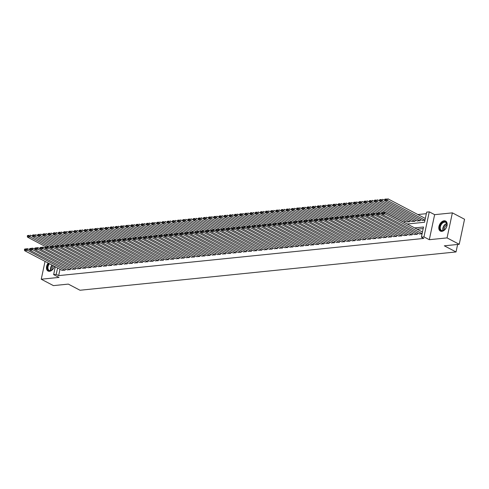 <?xml version="1.0" encoding="UTF-8"?>
<svg xmlns="http://www.w3.org/2000/svg" width="489" height="489" viewBox="0 0 489 489"><rect width="100%" height="100%" fill="white"/><g stroke="black" fill="none" stroke-linecap="round" stroke-linejoin="round"><path stroke-width="0.73" d="M444.098 220.783A5.66 3.686 -62.3 0 0 439.25 225.398A5.66 3.686 -62.3 0 0 440.344 231.071A5.66 3.686 -62.3 0 0 441.854 231.34A5.66 3.686 -62.3 0 0 446.708 226.731A5.66 3.686 -62.3 0 0 445.607 221.052A5.66 3.686 -62.3 0 0 444.098 220.783M48.191 263.039A5.66 3.686 -62.3 0 0 48.014 271.022A5.66 3.686 -62.3 0 0 49.523 271.291A5.66 3.686 -62.3 0 0 54.487 266.346M407.245 224.023L424.525 222.263L426.683 212.116L429.275 211.853L423.951 236.89L421.365 237.153L423.523 227L414.635 227.905M434.635 214.665L429.311 239.702L447.05 237.898L459.226 244.298L464.55 219.255L452.374 212.862L434.635 214.665L429.275 211.853M426.353 213.675L417.838 214.543M447.05 237.898L452.374 212.862M45.043 261.383L41.247 279.219L58.992 277.416L53.631 274.598L55.294 266.768M459.226 244.298L444.336 245.814L456.029 251.951L80.007 290.246L68.319 284.103L53.429 285.619L41.247 279.219M419.434 233.931L422.074 233.809M414.256 234.463L417.331 234.292L417.612 232.978M409.073 234.989L412.154 234.818L412.435 233.504M403.896 235.515L406.97 235.343L407.251 234.029M398.718 236.046L401.793 235.875L402.074 234.561M393.535 236.572L396.616 236.401L396.897 235.087M388.358 237.098L391.432 236.927L391.713 235.612M383.18 237.623L386.255 237.458L386.536 236.138M377.997 238.155L381.078 237.984L381.359 236.67M372.82 238.681L375.894 238.51L376.175 237.196M367.642 239.207L370.717 239.035L370.998 237.721M362.459 239.738L365.54 239.567L365.821 238.253M357.282 240.264L360.356 240.093L360.637 238.779M352.104 240.79L355.179 240.619L355.46 239.304M346.921 241.315L350.002 241.15L350.283 239.83M341.744 241.847L344.818 241.676L345.1 240.362M336.566 242.373L339.641 242.202L339.922 240.888M331.383 242.899L334.464 242.727L334.745 241.413M326.206 243.43L329.28 243.259L329.562 241.945M321.029 243.956L324.103 243.785L324.384 242.471M315.845 244.482L318.926 244.311L319.207 242.996M310.668 245.007L313.742 244.836L314.024 243.522M305.491 245.539L308.565 245.368L308.846 244.054M300.307 246.065L303.388 245.894L303.663 244.579M295.13 246.59L298.204 246.419L298.486 245.105M289.953 247.116L293.027 246.951L293.308 245.631M284.769 247.648L287.85 247.477L288.125 246.163M279.592 248.174L282.666 248.002L282.948 246.688M274.415 248.699L277.489 248.528L277.77 247.214M269.231 249.231L272.312 249.06L272.587 247.746M264.054 249.757L267.128 249.586L267.41 248.271M258.877 250.282L261.951 250.111L262.232 248.797M253.693 250.808L256.774 250.643L257.049 249.323M248.516 251.34L251.59 251.169L251.872 249.855M243.339 251.866L246.413 251.694L246.694 250.38M238.155 252.391L241.236 252.22L241.511 250.906M232.978 252.923L236.053 252.752L236.334 251.438M227.801 253.449L230.875 253.278L231.156 251.963M222.617 253.974L225.698 253.803L225.973 252.489M217.44 254.5L220.515 254.335L220.796 253.015M212.263 255.032L215.337 254.861L215.618 253.546M207.079 255.558L210.16 255.386L210.435 254.072M201.902 256.083L204.977 255.912L205.258 254.598M196.725 256.615L199.799 256.444L200.08 255.13M191.541 257.141L194.622 256.969L194.897 255.655M186.364 257.666L189.439 257.495L189.72 256.181M181.187 258.192L184.261 258.027L184.542 256.707M176.003 258.724L179.084 258.553L179.359 257.238M170.826 259.249L173.901 259.078L174.182 257.764M165.649 259.775L168.723 259.604L169.005 258.29M160.465 260.307L163.546 260.136L163.821 258.822M155.288 260.833L158.363 260.661L158.644 259.347M150.111 261.358L153.185 261.187L153.467 259.873M144.927 261.884L148.008 261.719L148.283 260.399M139.75 262.416L142.825 262.245L143.106 260.93M134.573 262.941L137.647 262.77L137.929 261.456M129.389 263.467L132.47 263.296L132.745 261.982M124.212 263.999L127.287 263.828L127.568 262.514M119.035 264.525L122.109 264.353L122.391 263.039M113.851 265.05L116.932 264.879L117.207 263.565M108.674 265.576L111.749 265.411L112.03 264.091M103.497 266.108L106.571 265.937L106.853 264.622M98.313 266.633L101.394 266.462L101.669 265.148M93.136 267.159L96.211 266.988L96.492 265.674M87.959 267.691L91.033 267.52L91.315 266.205M82.775 268.216L85.856 268.045L86.131 266.731M77.598 268.742L80.673 268.571L80.954 267.257M72.421 269.268L75.495 269.103L75.777 267.783M67.237 269.8L70.318 269.628L70.593 268.314M404.14 222.391L404.672 222.336L404.947 221.022M406.775 221.982L409.849 221.81L410.13 220.496M411.952 221.456L415.027 221.285L415.308 219.971M417.129 220.924L420.21 220.759L420.491 219.439M422.313 220.398L424.953 220.276M60.006 269.25L58.656 275.613L423.798 238.43L421.365 237.153M423.187 228.565L417.068 229.188M62.06 270.325L65.135 270.154L65.416 268.84M456.029 251.951L457.618 244.457M429.311 239.702L423.951 236.89M58.656 275.613L56.223 274.335L53.631 274.598M57.574 267.966L56.223 274.335M62.286 270.448L24.584 250.637L27.176 250.374L27.537 248.681L24.597 249.078L24.45 249.757L26.265 249.573L26.406 248.895M29.725 249.83L27.537 248.681L24.597 249.078M64.878 270.179L26.265 249.573M24.45 249.757L24.584 250.637M32.598 236.297L30.416 235.148L30.055 236.841L50.41 247.538M45.935 246.811L27.463 237.104L27.329 236.224L29.138 236.04L29.285 235.362L27.47 235.545L27.329 236.224M27.47 235.545L29.285 235.362M29.138 236.04L30.055 236.841L27.463 237.104M54.42 266.309A4.896 3.191 117.7 0 1 52.292 269.714A4.896 3.191 117.7 0 1 50.061 270.79A4.896 3.191 117.7 0 1 47.451 268.437A4.896 3.191 117.7 0 1 49.041 263.485M49.505 263.73A4.535 2.952 -62.3 0 0 49.169 270.362A4.535 2.952 -62.3 0 0 50.379 270.576A4.535 2.952 -62.3 0 0 52.372 269.647M52.023 269.91A3.57 2.329 117.7 0 1 53.429 265.79M48.6 263.253A5.623 3.661 -62.3 0 0 48.399 271.187M439.856 228.864A4.896 3.191 117.7 0 1 442.459 222.489A4.896 3.191 117.7 0 1 446.879 223.675A4.896 3.191 117.7 0 1 446.958 225.325A4.896 3.191 117.7 0 1 444.629 229.763A4.896 3.191 117.7 0 1 439.856 228.864M446.946 225.429A4.535 2.952 -62.3 0 0 446.867 223.999A4.535 2.952 -62.3 0 0 445.717 222.385A4.535 2.952 -62.3 0 0 441.793 223.834A4.535 2.952 -62.3 0 0 440.357 228.797A4.535 2.952 -62.3 0 0 441.506 230.411A4.535 2.952 -62.3 0 0 444.703 229.696M444.36 229.958A3.57 2.329 117.7 0 1 446.97 224.989M445.962 221.279A5.623 3.661 -62.3 0 0 441.102 223.1A5.623 3.661 -62.3 0 0 439.336 229.243A5.623 3.661 -62.3 0 0 440.736 231.236M67.47 269.916L29.768 250.111L32.353 249.848L32.714 248.155L29.774 248.553L29.627 249.231L31.443 249.048L31.583 248.369M34.902 249.304L32.714 248.155L29.774 248.553M70.055 269.653L31.443 249.048M29.627 249.231L29.768 250.111M72.647 269.39L34.945 249.579L37.537 249.317L37.898 247.63L34.951 248.027L34.811 248.705L36.62 248.516L36.767 247.844M40.08 248.779L37.898 247.63L34.951 248.027M75.239 269.127L36.62 248.516M34.811 248.705L34.945 249.579M77.824 268.864L40.122 249.054L42.714 248.791L43.075 247.098L40.135 247.501L39.988 248.174L41.803 247.99L41.944 247.312M45.263 248.247L43.075 247.098L40.135 247.501M80.416 268.602L41.803 247.99M39.988 248.174L40.122 249.054M83.008 268.333L45.306 248.528L47.891 248.265L48.252 246.572L45.312 246.969L45.165 247.648L46.981 247.465L47.121 246.786M50.44 247.721L48.252 246.572L45.312 246.969M85.593 268.07L46.981 247.465M45.165 247.648L45.306 248.528M37.781 235.771L35.593 234.622L35.232 236.309L55.593 247.006M51.113 246.279L32.641 236.578L32.506 235.698L34.322 235.509L34.462 234.836L32.653 235.02L32.506 235.698M32.653 235.02L34.462 234.836M34.322 235.509L35.232 236.309L32.641 236.578M42.959 235.24L40.77 234.09L40.41 235.784L60.77 246.48M56.296 245.753L37.824 236.046L37.684 235.166L39.499 234.983L39.64 234.304L37.83 234.494L37.684 235.166M37.83 234.494L39.64 234.304M39.499 234.983L40.41 235.784L37.824 236.046M48.136 234.714L45.954 233.565L45.593 235.258L65.948 245.955M61.473 245.227L43.001 235.521L42.867 234.641L44.676 234.457L44.823 233.779L43.008 233.962L42.867 234.641M43.008 233.962L44.823 233.779M44.676 234.457L45.593 235.258L43.001 235.521M53.319 234.188L51.131 233.039L50.77 234.732L71.131 245.423M66.651 244.696L48.179 234.995L48.044 234.115L49.86 233.931L50 233.253L48.191 233.436L48.044 234.115M48.191 233.436L50 233.253M49.86 233.931L50.77 234.732L48.179 234.995M88.185 267.807L50.483 248.002L53.075 247.74L53.435 246.046L50.489 246.444L50.349 247.122L52.158 246.939L52.305 246.26M55.618 247.196L53.435 246.046L50.489 246.444M90.777 267.544L52.158 246.939M50.349 247.122L50.483 248.002M58.497 233.656L56.308 232.513L55.948 234.2L76.308 244.897M71.834 244.17L53.362 234.463L53.222 233.589L55.037 233.4L55.178 232.727L53.368 232.911L53.222 233.589M53.368 232.911L55.178 232.727M55.037 233.4L55.948 234.2L53.362 234.463M93.362 267.281L55.66 247.471L58.252 247.208L58.613 245.515L55.673 245.918L55.526 246.59L57.341 246.407L57.482 245.735M60.801 246.664L58.613 245.515L55.673 245.918M95.954 267.018L57.341 246.407M55.526 246.59L55.66 247.471M63.674 233.131L61.492 231.982L61.131 233.675L81.486 244.372M77.011 243.644L58.539 233.938L58.405 233.057L60.214 232.874L60.361 232.196L58.546 232.385L58.405 233.057M58.546 232.385L60.361 232.196M60.214 232.874L61.131 233.675L58.539 233.938M98.546 266.756L60.844 246.945L63.429 246.682L63.79 244.989L60.85 245.386L60.703 246.065L62.519 245.881L62.659 245.203M65.978 246.138L63.79 244.989L60.85 245.386M101.131 266.487L62.519 245.881M60.703 246.065L60.844 246.945M68.857 232.605L66.669 231.456L66.308 233.149L86.669 243.846M82.189 243.119L63.717 233.412L63.582 232.532L65.398 232.348L65.538 231.67L63.729 231.853L63.582 232.532M63.729 231.853L65.538 231.67M65.398 232.348L66.308 233.149L63.717 233.412M103.723 266.224L66.021 246.419L68.613 246.156L68.973 244.463L66.027 244.861L65.887 245.539L67.696 245.356L67.843 244.677M71.156 245.612L68.973 244.463L66.027 244.861M106.315 265.961L67.696 245.356M65.887 245.539L66.021 246.419M74.035 232.079L71.846 230.93L71.486 232.617L91.846 243.314M87.372 242.587L68.9 232.886L68.76 232.006L70.575 231.817L70.716 231.144L68.906 231.328L68.76 232.006M68.906 231.328L70.716 231.144M70.575 231.817L71.486 232.617L68.9 232.886M108.9 265.698L71.198 245.894L73.79 245.625L74.151 243.938L71.211 244.335L71.064 245.013L72.879 244.824L73.02 244.152M76.339 245.087L74.151 243.938L71.211 244.335M111.492 265.435L72.879 244.824M71.064 245.013L71.198 245.894M79.212 231.548L77.03 230.398L76.669 232.092L97.024 242.788M92.549 242.061L74.077 232.354L73.943 231.474L75.752 231.291L75.899 230.612L74.084 230.802L73.943 231.474M74.084 230.802L75.899 230.612M75.752 231.291L76.669 232.092L74.077 232.354M114.084 265.172L76.382 245.362L78.967 245.099L79.328 243.406L76.388 243.809L76.241 244.482L78.057 244.298L78.197 243.62M81.516 244.555L79.328 243.406L76.388 243.809M116.669 264.91L78.057 244.298M76.241 244.482L76.382 245.362M84.395 231.022L82.207 229.873L81.846 231.566L102.207 242.263M97.727 241.535L79.255 231.829L79.12 230.949L80.936 230.765L81.076 230.087L79.267 230.27L79.12 230.949M79.267 230.27L81.076 230.087M80.936 230.765L81.846 231.566L79.255 231.829M119.261 264.641L81.559 244.836L84.151 244.573L84.511 242.88L81.565 243.277L81.425 243.956L83.234 243.773L83.381 243.094M86.694 244.029L84.511 242.88L81.565 243.277M121.853 264.378L83.234 243.773M81.425 243.956L81.559 244.836M89.573 230.496L87.384 229.347L87.024 231.04L107.384 241.731M102.91 241.004L84.438 231.303L84.297 230.423L86.113 230.24L86.253 229.561L84.444 229.744L84.297 230.423M84.444 229.744L86.253 229.561M86.113 230.24L87.024 231.04L84.438 231.303M124.438 264.115L86.736 244.311L89.328 244.048L89.689 242.355L86.749 242.752L86.602 243.43L88.417 243.247L88.558 242.568M91.877 243.504L89.689 242.355L86.749 242.752M127.03 263.852L88.417 243.247M86.602 243.43L86.736 244.311M94.75 229.964L92.568 228.821L92.207 230.508L112.562 241.205M108.087 240.478L89.615 230.771L89.481 229.897L91.29 229.708L91.437 229.035L89.621 229.219L89.481 229.897M89.621 229.219L91.437 229.035M91.29 229.708L92.207 230.508L89.615 230.771M129.622 263.589L91.92 243.779L94.505 243.516L94.866 241.823L91.926 242.226L91.779 242.899L93.595 242.715L93.735 242.043M97.054 242.972L94.866 241.823L91.926 242.226M132.207 263.327L93.595 242.715M91.779 242.899L91.92 243.779M99.933 229.439L97.745 228.29L97.384 229.983L117.745 240.68M113.265 239.952L94.793 230.246L94.658 229.365L96.474 229.182L96.614 228.504L94.805 228.693L94.658 229.365M94.805 228.693L96.614 228.504M96.474 229.182L97.384 229.983L94.793 230.246M134.799 263.064L97.097 243.253L99.689 242.99L100.049 241.297L97.103 241.694L96.963 242.373L98.772 242.189L98.919 241.511M102.232 242.446L100.049 241.297L97.103 241.694M137.391 262.795L98.772 242.189M96.963 242.373L97.097 243.253M105.111 228.913L102.922 227.764L102.562 229.457L122.922 240.154M118.448 239.427L99.976 229.72L99.835 228.84L101.651 228.656L101.791 227.978L99.982 228.161L99.835 228.84M99.982 228.161L101.791 227.978M101.651 228.656L102.562 229.457L99.976 229.72M139.976 262.532L102.274 242.727L104.866 242.465L105.227 240.771L102.287 241.169L102.14 241.847L103.955 241.664L104.096 240.985M107.415 241.921L105.227 240.771L102.287 241.169M142.568 262.269L103.955 241.664M102.14 241.847L102.274 242.727M110.288 228.387L108.106 227.238L107.745 228.925L128.1 239.622M123.625 238.895L105.153 229.194L105.019 228.314L106.828 228.125L106.975 227.452L105.159 227.636L105.019 228.314M105.159 227.636L106.975 227.452M106.828 228.125L107.745 228.925L105.153 229.194M145.16 262.006L107.458 242.202L110.043 241.933L110.404 240.246L107.464 240.643L107.317 241.321L109.133 241.132L109.273 240.46M112.592 241.395L110.404 240.246L107.464 240.643M147.745 261.743L109.133 241.132M107.317 241.321L107.458 242.202M115.471 227.856L113.283 226.707L112.922 228.4L133.283 239.097M128.809 238.369L110.331 228.663L110.196 227.782L112.012 227.599L112.152 226.92L110.343 227.11L110.196 227.782M110.343 227.11L112.152 226.92M112.012 227.599L112.922 228.4L110.331 228.663M150.337 261.481L112.635 241.67L115.227 241.407L115.587 239.714L112.641 240.117L112.501 240.79L114.31 240.606L114.457 239.928M117.77 240.863L115.587 239.714L112.641 240.117M152.929 261.218L114.31 240.606M112.501 240.79L112.635 241.67M120.649 227.33L118.46 226.181L118.1 227.874L138.46 238.571M133.986 237.843L115.514 228.137L115.373 227.257L117.189 227.073L117.329 226.395L115.52 226.578L115.373 227.257M115.52 226.578L117.329 226.395M117.189 227.073L118.1 227.874L115.514 228.137M155.514 260.949L117.812 241.144L120.404 240.881L120.765 239.188L117.825 239.586L117.678 240.264L119.493 240.081L119.634 239.402M122.953 240.337L120.765 239.188L117.825 239.586M158.106 260.686L119.493 240.081M117.678 240.264L117.812 241.144M125.826 226.804L123.644 225.655L123.283 227.348L143.638 238.039M139.163 237.318L120.691 227.611L120.557 226.731L122.366 226.548L122.513 225.869L120.697 226.052L120.557 226.731M120.697 226.052L122.513 225.869M122.366 226.548L123.283 227.348L120.691 227.611M160.698 260.423L122.996 240.619L125.581 240.356L125.942 238.663L123.002 239.06L122.855 239.738L124.671 239.555L124.811 238.876M128.13 239.812L125.942 238.663L123.002 239.06M163.283 260.16L124.671 239.555M122.855 239.738L122.996 240.619M131.009 226.279L128.821 225.129L128.46 226.817L148.821 237.513M144.347 236.786L125.869 227.079L125.734 226.205L127.55 226.016L127.69 225.343L125.881 225.527L125.734 226.205M125.881 225.527L127.69 225.343M127.55 226.016L128.46 226.817L125.869 227.079M165.875 259.897L128.173 240.087L130.765 239.824L131.125 238.131L128.179 238.534L128.039 239.207L129.848 239.023L129.995 238.351M133.308 239.28L131.125 238.131L128.179 238.534M168.467 259.635L129.848 239.023M128.039 239.207L128.173 240.087M136.186 225.747L133.998 224.598L133.638 226.291L153.998 236.988M149.524 236.26L131.052 226.554L130.911 225.673L132.727 225.49L132.867 224.812L131.058 225.001L130.911 225.673M131.058 225.001L132.867 224.812M132.727 225.49L133.638 226.291L131.052 226.554M171.052 259.372L133.35 239.561L135.942 239.298L136.303 237.605L133.363 238.002L133.216 238.681L135.031 238.498L135.172 237.819M138.491 238.754L136.303 237.605L133.363 238.002M173.644 259.103L135.031 238.498M133.216 238.681L133.35 239.561M141.364 225.221L139.182 224.072L138.821 225.765L159.176 236.462M154.701 235.735L136.229 226.028L136.095 225.148L137.904 224.964L138.051 224.286L136.235 224.469L136.095 225.148M136.235 224.469L138.051 224.286M137.904 224.964L138.821 225.765L136.229 226.028M176.236 258.84L138.534 239.035L141.119 238.773L141.48 237.079L138.54 237.477L138.393 238.155L140.209 237.972L140.349 237.293M143.668 238.229L141.48 237.079L138.54 237.477M178.821 258.577L140.209 237.972M138.393 238.155L138.534 239.035M146.547 224.696L144.359 223.546L143.998 225.233L164.359 235.93M159.885 235.203L141.407 225.502L141.272 224.622L143.088 224.439L143.228 223.76L141.419 223.944L141.272 224.622M141.419 223.944L143.228 223.76M143.088 224.439L143.998 225.233L141.407 225.502M181.413 258.314L143.711 238.51L146.303 238.241L146.663 236.554L143.717 236.951L143.577 237.63L145.386 237.44L145.533 236.768M148.845 237.703L146.663 236.554L143.717 236.951M184.005 258.051L145.386 237.44M143.577 237.63L143.711 238.51M151.724 224.164L149.536 223.015L149.176 224.708L169.536 235.405M165.062 234.677L146.59 224.971L146.449 224.09L148.265 223.907L148.405 223.235L146.596 223.418L146.449 224.09M146.596 223.418L148.405 223.235M148.265 223.907L149.176 224.708L146.59 224.971M186.59 257.789L148.888 237.978L151.48 237.715L151.841 236.022L148.9 236.425L148.754 237.098L150.569 236.914L150.71 236.236M154.029 237.171L151.841 236.022L148.9 236.425M189.182 257.526L150.569 236.914M148.754 237.098L148.888 237.978M156.902 223.638L154.72 222.489L154.359 224.182L174.714 234.879M170.239 234.152L151.767 224.445L151.633 223.565L153.442 223.381L153.589 222.703L151.773 222.886L151.633 223.565M151.773 222.886L153.589 222.703M153.442 223.381L154.359 224.182L151.767 224.445M191.774 257.257L154.072 237.452L156.657 237.189L157.018 235.496L154.078 235.894L153.931 236.572L155.746 236.389L155.887 235.71M159.206 236.645L157.018 235.496L154.078 235.894M194.359 256.994L155.746 236.389M153.931 236.572L154.072 237.452M196.951 256.731L159.249 236.927L161.841 236.664L162.201 234.971L159.255 235.368L159.114 236.046L160.924 235.863L161.07 235.185M164.383 236.12L162.201 234.971L159.255 235.368M199.543 256.468L160.924 235.863M159.114 236.046L159.249 236.927M202.128 256.205L164.426 236.395L167.018 236.132L167.379 234.439L164.438 234.842L164.292 235.515L166.107 235.331L166.248 234.659M169.567 235.588L167.379 234.439L164.438 234.842M204.72 255.943L166.107 235.331M164.292 235.515L164.426 236.395M162.085 223.112L159.897 221.963L159.536 223.656L179.897 234.347M175.423 233.626L156.945 223.919L156.81 223.039L158.625 222.856L158.766 222.177L156.957 222.361L156.81 223.039M156.957 222.361L158.766 222.177M158.625 222.856L159.536 223.656L156.945 223.919M167.262 222.587L165.074 221.438L164.714 223.125L185.074 233.821M180.6 233.094L162.128 223.387L161.987 222.513L163.803 222.324L163.943 221.651L162.134 221.835L161.987 222.513M162.134 221.835L163.943 221.651M163.803 222.324L164.714 223.125L162.128 223.387M172.44 222.055L170.258 220.906L169.897 222.599L190.252 233.296M185.777 232.568L167.305 222.862L167.171 221.982L168.98 221.798L169.127 221.12L167.311 221.309L167.171 221.982M167.311 221.309L169.127 221.12M168.98 221.798L169.897 222.599L167.305 222.862M207.312 255.68L169.61 235.869L172.195 235.606L172.556 233.913L169.616 234.31L169.469 234.989L171.284 234.806L171.425 234.127M174.744 235.062L172.556 233.913L169.616 234.31M209.897 255.411L171.284 234.806M169.469 234.989L169.61 235.869M177.623 221.529L175.435 220.38L175.074 222.073L195.435 232.77M190.961 232.043L172.483 222.336L172.348 221.456L174.163 221.272L174.304 220.594L172.495 220.777L172.348 221.456M172.495 220.777L174.304 220.594M174.163 221.272L175.074 222.073L172.483 222.336M212.489 255.148L174.787 235.343L177.379 235.081L177.739 233.387L174.793 233.785L174.652 234.463L176.462 234.28L176.608 233.601M179.921 234.537L177.739 233.387L174.793 233.785M215.081 254.885L176.462 234.28M174.652 234.463L174.787 235.343M182.8 221.004L180.612 219.854L180.252 221.548L200.612 232.238M196.138 231.511L177.666 221.81L177.525 220.93L179.341 220.747L179.481 220.068L177.672 220.252L177.525 220.93M177.672 220.252L179.481 220.068M179.341 220.747L180.252 221.548L177.666 221.81M217.666 254.622L179.964 234.818L182.556 234.549L182.917 232.862L179.976 233.259L179.83 233.938L181.645 233.748L181.786 233.076M185.105 234.011L182.917 232.862L179.976 233.259M220.258 254.359L181.645 233.748M179.83 233.938L179.964 234.818M187.978 220.472L185.796 219.323L185.435 221.016L205.79 231.713M201.315 230.985L182.843 221.279L182.709 220.398L184.518 220.215L184.665 219.543L182.849 219.726L182.709 220.398M182.849 219.726L184.665 219.543M184.518 220.215L185.435 221.016L182.843 221.279M222.85 254.097L185.148 234.286L187.733 234.023L188.094 232.33L185.154 232.733L185.007 233.406L186.822 233.222L186.963 232.544M190.282 233.479L188.094 232.33L185.154 232.733M225.435 253.834L186.822 233.222M185.007 233.406L185.148 234.286M193.161 219.946L190.973 218.797L190.612 220.49L210.973 231.187M206.499 230.46L188.02 220.753L187.886 219.873L189.701 219.689L189.842 219.011L188.033 219.194L187.886 219.873M188.033 219.194L189.842 219.011M189.701 219.689L190.612 220.49L188.02 220.753M228.027 253.565L190.325 233.76L192.917 233.497L193.277 231.804L190.331 232.202L190.19 232.88L192 232.697L192.146 232.018M195.459 232.953L193.277 231.804L190.331 232.202M230.619 253.302L192 232.697M190.19 232.88L190.325 233.76M198.338 219.42L196.15 218.271L195.789 219.964L216.15 230.655M211.676 229.934L193.204 220.227L193.063 219.347L194.879 219.164L195.019 218.485L193.21 218.669L193.063 219.347M193.21 218.669L195.019 218.485M194.879 219.164L195.789 219.964L193.204 220.227M233.204 253.039L195.502 233.235L198.094 232.972L198.455 231.279L195.514 231.676L195.368 232.354L197.183 232.171L197.324 231.493M200.643 232.428L198.455 231.279L195.514 231.676M235.796 252.776L197.183 232.171M195.368 232.354L195.502 233.235M203.516 218.895L201.334 217.746L200.973 219.433L221.328 230.13M216.853 229.402L198.381 219.702L198.247 218.821L200.056 218.632L200.203 217.96L198.387 218.143L198.247 218.821M198.387 218.143L200.203 217.96M200.056 218.632L200.973 219.433L198.381 219.702M238.387 252.513L200.686 232.703L203.271 232.44L203.632 230.753L200.692 231.15L200.545 231.823L202.36 231.639L202.501 230.967M205.82 231.896L203.632 230.753L200.692 231.15M240.973 252.251L202.36 231.639M200.545 231.823L200.686 232.703M208.699 218.363L206.511 217.214L206.15 218.907L226.511 229.604M222.037 228.876L203.558 219.17L203.424 218.29L205.239 218.106L205.38 217.428L203.571 217.617L203.424 218.29M203.571 217.617L205.38 217.428M205.239 218.106L206.15 218.907L203.558 219.17M243.565 251.988L205.863 232.177L208.455 231.914L208.815 230.221L205.869 230.619L205.728 231.297L207.538 231.114L207.684 230.435M210.997 231.37L208.815 230.221L205.869 230.619M246.156 251.719L207.538 231.114M205.728 231.297L205.863 232.177M213.876 217.837L211.688 216.688L211.327 218.381L231.688 229.078M227.214 228.351L208.742 218.644L208.601 217.764L210.417 217.581L210.557 216.902L208.748 217.085L208.601 217.764M208.748 217.085L210.557 216.902M210.417 217.581L211.327 218.381L208.742 218.644M248.742 251.456L211.04 231.652L213.632 231.389L213.993 229.696L211.052 230.093L210.906 230.771L212.721 230.588L212.862 229.909M216.181 230.845L213.993 229.696L211.052 230.093M251.334 251.193L212.721 230.588M210.906 230.771L211.04 231.652M219.054 217.312L216.871 216.162L216.511 217.856L236.865 228.546M232.391 227.819L213.919 218.118L213.785 217.238L215.594 217.055L215.741 216.376L213.925 216.56L213.785 217.238M213.925 216.56L215.741 216.376M215.594 217.055L216.511 217.856L213.919 218.118M253.925 250.93L216.224 231.126L218.809 230.857L219.17 229.17L216.23 229.567L216.083 230.246L217.898 230.056L218.039 229.384M221.358 230.319L219.17 229.17L216.23 229.567M256.511 250.668L217.898 230.056M216.083 230.246L216.224 231.126M224.237 216.78L222.049 215.631L221.688 217.324L242.049 228.021M237.575 227.293L219.096 217.587L218.962 216.706L220.777 216.523L220.918 215.851L219.109 216.034L218.962 216.706M219.109 216.034L220.918 215.851M220.777 216.523L221.688 217.324L219.096 217.587M259.103 250.405L221.401 230.594L223.993 230.331L224.353 228.638L221.407 229.041L221.266 229.714L223.076 229.53L223.222 228.852M226.535 229.787L224.353 228.638L221.407 229.041M261.694 250.142L223.076 229.53M221.266 229.714L221.401 230.594M229.414 216.254L227.226 215.105L226.865 216.798L247.226 227.495M242.752 226.768L224.28 217.061L224.139 216.181L225.955 215.997L226.095 215.319L224.286 215.502L224.139 216.181M224.286 215.502L226.095 215.319M225.955 215.997L226.865 216.798L224.28 217.061M264.28 249.873L226.578 230.068L229.17 229.806L229.53 228.112L226.59 228.51L226.444 229.188L228.259 229.005L228.4 228.326M231.719 229.262L229.53 228.112L226.59 228.51M266.872 249.61L228.259 229.005M226.444 229.188L226.578 230.068M234.592 215.728L232.409 214.579L232.049 216.272L252.403 226.963M247.929 226.242L229.457 216.535L229.323 215.655L231.132 215.472L231.279 214.793L229.463 214.977L229.323 215.655M229.463 214.977L231.279 214.793M231.132 215.472L232.049 216.272L229.457 216.535M269.463 249.347L231.762 229.543L234.347 229.28L234.708 227.587L231.768 227.984L231.621 228.663L233.436 228.479L233.577 227.801M236.896 228.736L234.708 227.587L231.768 227.984M272.049 249.084L233.436 228.479M231.621 228.663L231.762 229.543M239.775 215.203L237.587 214.054L237.226 215.741L257.587 226.438M253.113 225.71L234.634 216.01L234.5 215.129L236.315 214.94L236.456 214.268L234.647 214.451L234.5 215.129M234.647 214.451L236.456 214.268M236.315 214.94L237.226 215.741L234.634 216.01M274.641 248.822L236.939 229.011L239.531 228.748L239.891 227.061L236.945 227.458L236.804 228.137L238.614 227.947L238.76 227.275M242.073 228.204L239.891 227.061L236.945 227.458M277.232 248.559L238.614 227.947M236.804 228.137L236.939 229.011M244.952 214.671L242.764 213.522L242.403 215.215L262.764 225.912M258.29 225.184L239.818 215.478L239.677 214.598L241.493 214.414L241.633 213.736L239.824 213.925L239.677 214.598M239.824 213.925L241.633 213.736M241.493 214.414L242.403 215.215L239.818 215.478M279.818 248.296L242.116 228.485L244.708 228.222L245.068 226.529L242.128 226.933L241.982 227.605L243.797 227.422L243.938 226.743M247.257 227.678L245.068 226.529L242.128 226.933M282.41 248.033L243.797 227.422M241.982 227.605L242.116 228.485M250.13 214.145L247.947 212.996L247.587 214.689L267.941 225.386M263.467 224.659L244.995 214.952L244.861 214.072L246.67 213.889L246.817 213.21L245.001 213.393L244.861 214.072M245.001 213.393L246.817 213.21M246.67 213.889L247.587 214.689L244.995 214.952M285.001 247.764L247.3 227.96L249.885 227.697L250.246 226.004L247.306 226.401L247.159 227.079L248.974 226.896L249.115 226.218M252.434 227.153L250.246 226.004L247.306 226.401M287.587 247.501L248.974 226.896M247.159 227.079L247.3 227.96M255.313 213.62L253.125 212.47L252.764 214.164L273.125 224.854M268.65 224.127L250.172 214.427L250.038 213.546L251.853 213.363L251.994 212.684L250.185 212.868L250.038 213.546M250.185 212.868L251.994 212.684M251.853 213.363L252.764 214.164L250.172 214.427M290.179 247.238L252.477 227.434L255.069 227.165L255.429 225.478L252.483 225.875L252.342 226.554L254.152 226.364L254.298 225.692M257.611 226.627L255.429 225.478L252.483 225.875M292.77 246.976L254.152 226.364M252.342 226.554L252.477 227.434M260.49 213.088L258.302 211.939L257.941 213.632L278.302 224.329M273.828 223.601L255.356 213.895L255.215 213.015L257.031 212.831L257.171 212.159L255.362 212.342L255.215 213.015M255.362 212.342L257.171 212.159M257.031 212.831L257.941 213.632L255.356 213.895M295.356 246.713L257.654 226.902L260.246 226.639L260.606 224.946L257.666 225.35L257.52 226.022L259.335 225.839L259.476 225.16M262.795 226.095L260.606 224.946L257.666 225.35M297.948 246.45L259.335 225.839M257.52 226.022L257.654 226.902M265.668 212.562L263.485 211.413L263.125 213.106L283.479 223.803M279.005 223.076L260.533 213.369L260.399 212.489L262.208 212.305L262.355 211.627L260.539 211.81L260.399 212.489M260.539 211.81L262.355 211.627M262.208 212.305L263.125 213.106L260.533 213.369M300.539 246.187L262.837 226.376L265.423 226.114L265.784 224.42L262.844 224.818L262.697 225.496L264.512 225.313L264.653 224.634M267.972 225.57L265.784 224.42L262.844 224.818M303.125 245.918L264.512 225.313M262.697 225.496L262.837 226.376M270.851 212.037L268.663 210.887L268.302 212.581L288.663 223.271M284.188 222.55L265.71 212.843L265.576 211.963L267.391 211.78L267.532 211.101L265.723 211.285L265.576 211.963M265.723 211.285L267.532 211.101M267.391 211.78L268.302 212.581L265.71 212.843M305.717 245.655L268.015 225.851L270.606 225.588L270.967 223.895L268.021 224.292L267.88 224.971L269.69 224.787L269.836 224.109M273.149 225.044L270.967 223.895L268.021 224.292M308.308 245.392L269.69 224.787M267.88 224.971L268.015 225.851M276.028 211.511L273.84 210.362L273.479 212.049L293.84 222.746M289.366 222.018L270.894 212.318L270.753 211.437L272.569 211.248L272.709 210.576L270.9 210.759L270.753 211.437M270.9 210.759L272.709 210.576M272.569 211.248L273.479 212.049L270.894 212.318M310.894 245.13L273.192 225.319L275.784 225.056L276.144 223.369L273.204 223.766L273.058 224.445L274.873 224.255L275.014 223.583M278.333 224.512L276.144 223.369L273.204 223.766M313.486 244.867L274.873 224.255M273.058 224.445L273.192 225.319M281.206 210.979L279.023 209.83L278.663 211.523L299.017 222.22M294.543 221.493L276.071 211.786L275.937 210.906L277.746 210.722L277.893 210.044L276.077 210.233L275.937 210.906M276.077 210.233L277.893 210.044M277.746 210.722L278.663 211.523L276.071 211.786M316.077 244.604L278.375 224.793L280.961 224.53L281.322 222.837L278.382 223.241L278.235 223.913L280.05 223.73L280.191 223.051M283.51 223.986L281.322 222.837L278.382 223.241M318.663 244.341L280.05 223.73M278.235 223.913L278.375 224.793M286.389 210.453L284.201 209.304L283.84 210.997L304.201 221.694M299.726 220.967L281.248 211.26L281.114 210.38L282.929 210.197L283.07 209.518L281.261 209.702L281.114 210.38M281.261 209.702L283.07 209.518M282.929 210.197L283.84 210.997L281.248 211.26M321.255 244.072L283.553 224.268L286.144 224.005L286.505 222.312L283.559 222.709L283.418 223.387L285.228 223.204L285.374 222.526M288.687 223.461L286.505 222.312L283.559 222.709M323.846 243.809L285.228 223.204M283.418 223.387L283.553 224.268M291.566 209.928L289.378 208.779L289.017 210.472L309.378 221.162M304.904 220.435L286.432 210.735L286.291 209.854L288.107 209.671L288.247 208.992L286.438 209.176L286.291 209.854M286.438 209.176L288.247 208.992M288.107 209.671L289.017 210.472L286.432 210.735M326.432 243.546L288.73 223.742L291.322 223.473L291.682 221.786L288.742 222.183L288.596 222.862L290.411 222.672L290.552 222M293.871 222.935L291.682 221.786L288.742 222.183M329.024 243.284L290.411 222.672M288.596 222.862L288.73 223.742M296.744 209.396L294.561 208.247L294.201 209.94L314.555 220.637M310.081 219.909L291.609 210.203L291.475 209.323L293.284 209.139L293.431 208.467L291.615 208.65L291.475 209.323M291.615 208.65L293.431 208.467M293.284 209.139L294.201 209.94L291.609 210.203M331.615 243.021L293.913 223.21L296.499 222.947L296.86 221.254L293.92 221.658L293.773 222.33L295.588 222.147L295.735 221.468M299.048 222.403L296.86 221.254L293.92 221.658M334.201 242.758L295.588 222.147M293.773 222.33L293.913 223.21M301.927 208.87L299.739 207.721L299.378 209.414L319.739 220.111M315.264 219.384L296.786 209.677L296.652 208.797L298.467 208.614L298.608 207.935L296.799 208.118L296.652 208.797M296.799 208.118L298.608 207.935M298.467 208.614L299.378 209.414L296.786 209.677M336.793 242.495L299.091 222.684L301.682 222.422L302.043 220.728L299.097 221.126L298.956 221.804L300.766 221.621L300.912 220.942M304.225 221.878L302.043 220.728L299.097 221.126M339.384 242.226L300.766 221.621M298.956 221.804L299.091 222.684M307.104 208.345L304.916 207.195L304.555 208.889L324.916 219.579M320.442 218.858L301.97 209.151L301.829 208.271L303.645 208.088L303.785 207.409L301.976 207.593L301.829 208.271M301.976 207.593L303.785 207.409M303.645 208.088L304.555 208.889L301.97 209.151M341.97 241.963L304.268 222.159L306.86 221.896L307.22 220.203L304.28 220.6L304.134 221.279L305.949 221.095L306.09 220.417M309.409 221.352L307.22 220.203L304.28 220.6M344.562 241.7L305.949 221.095M304.134 221.279L304.268 222.159M312.282 207.819L310.099 206.67L309.739 208.357L330.093 219.054M325.619 218.326L307.147 208.626L307.013 207.746L308.822 207.556L308.969 206.884L307.153 207.067L307.013 207.746M307.153 207.067L308.969 206.884M308.822 207.556L309.739 208.357L307.147 208.626M347.153 241.438L309.451 221.627L312.037 221.364L312.398 219.677L309.458 220.074L309.311 220.753L311.126 220.563L311.273 219.891M314.586 220.82L312.398 219.677L309.458 220.074M349.739 241.175L311.126 220.563M309.311 220.753L309.451 221.627M317.465 207.287L315.277 206.138L314.916 207.831L335.277 218.528M330.802 217.801L312.324 208.094L312.19 207.214L314.005 207.03L314.146 206.352L312.337 206.541L312.19 207.214M312.337 206.541L314.146 206.352M314.005 207.03L314.916 207.831L312.324 208.094M352.331 240.912L314.629 221.101L317.22 220.839L317.581 219.145L314.635 219.549L314.494 220.221L316.304 220.038L316.45 219.359M319.763 220.294L317.581 219.145L314.635 219.549M354.922 240.649L316.304 220.038M314.494 220.221L314.629 221.101M322.642 206.761L320.454 205.612L320.093 207.305L340.454 218.002M335.98 217.275L317.508 207.568L317.367 206.688L319.183 206.505L319.323 205.826L317.514 206.01L317.367 206.688M317.514 206.01L319.323 205.826M319.183 206.505L320.093 207.305L317.508 207.568M357.508 240.38L319.806 220.576L322.398 220.313L322.758 218.62L319.818 219.017L319.672 219.695L321.487 219.512L321.628 218.834M324.947 219.769L322.758 218.62L319.818 219.017M360.1 240.117L321.487 219.512M319.672 219.695L319.806 220.576M327.819 206.236L325.637 205.087L325.277 206.78L345.631 217.471M341.157 216.743L322.685 207.043L322.551 206.162L324.36 205.979L324.507 205.301L322.691 205.484L322.551 206.162M322.691 205.484L324.507 205.301M324.36 205.979L325.277 206.78L322.685 207.043M362.691 239.854L324.989 220.05L327.575 219.781L327.936 218.094L324.996 218.491L324.849 219.17L326.664 218.98L326.811 218.308M330.124 219.243L327.936 218.094L324.996 218.491M365.277 239.592L326.664 218.98M324.849 219.17L324.989 220.05M333.003 205.704L330.815 204.561L330.454 206.248L350.815 216.945M346.34 216.217L327.862 206.511L327.728 205.631L329.543 205.447L329.684 204.775L327.874 204.958L327.728 205.631M327.874 204.958L329.684 204.775M329.543 205.447L330.454 206.248L327.862 206.511M367.869 239.329L330.167 219.518L332.758 219.255L333.119 217.562L330.173 217.966L330.032 218.638L331.842 218.455L331.988 217.776M335.301 218.711L333.119 217.562L330.173 217.966M370.46 239.066L331.842 218.455M330.032 218.638L330.167 219.518M338.18 205.178L335.992 204.029L335.631 205.722L355.992 216.419M351.518 215.692L333.046 205.985L332.905 205.105L334.721 204.922L334.861 204.243L333.052 204.426L332.905 205.105M333.052 204.426L334.861 204.243M334.721 204.922L335.631 205.722L333.046 205.985M373.046 238.803L335.344 218.993L337.936 218.73L338.296 217.037L335.356 217.434L335.209 218.112L337.025 217.929L337.166 217.25M340.485 218.186L338.296 217.037L335.356 217.434M375.638 238.534L337.025 217.929M335.209 218.112L335.344 218.993M343.357 204.653L341.175 203.503L340.815 205.197L361.169 215.887M356.695 215.166L338.223 205.459L338.088 204.579L339.898 204.396L340.044 203.717L338.229 203.901L338.088 204.579M338.229 203.901L340.044 203.717M339.898 204.396L340.815 205.197L338.223 205.459M378.229 238.271L340.527 218.467L343.113 218.204L343.474 216.511L340.533 216.908L340.387 217.587L342.202 217.403L342.349 216.725M345.662 217.66L343.474 216.511L340.533 216.908M380.815 238.009L342.202 217.403M340.387 217.587L340.527 218.467M348.541 204.127L346.353 202.978L345.992 204.665L366.353 215.362M361.878 214.634L343.4 204.934L343.266 204.054L345.081 203.864L345.222 203.192L343.412 203.375L343.266 204.054M343.412 203.375L345.222 203.192M345.081 203.864L345.992 204.665L343.4 204.934M383.407 237.746L345.705 217.935L348.296 217.672L348.657 215.985L345.711 216.382L345.57 217.061L347.379 216.871L347.526 216.199M350.839 217.134L348.657 215.985L345.711 216.382M385.998 237.483L347.379 216.871M345.57 217.061L345.705 217.935M353.718 203.595L351.53 202.446L351.169 204.139L371.53 214.836M367.056 214.109L348.584 204.402L348.443 203.522L350.258 203.338L350.399 202.66L348.59 202.849L348.443 203.522M348.59 202.849L350.399 202.66M350.258 203.338L351.169 204.139L348.584 204.402M388.584 237.22L350.882 217.409L353.474 217.147L353.834 215.453L350.894 215.857L350.747 216.529L352.563 216.346L352.703 215.667M356.023 216.603L353.834 215.453L350.894 215.857M391.176 236.957L352.563 216.346M350.747 216.529L350.882 217.409M358.895 203.069L356.713 201.92L356.353 203.613L376.707 214.31M372.233 213.583L353.761 203.876L353.626 202.996L355.436 202.813L355.582 202.134L353.767 202.318L353.626 202.996M353.767 202.318L355.582 202.134M355.436 202.813L356.353 203.613L353.761 203.876M393.767 236.688L356.065 216.884L358.651 216.621L359.012 214.928L356.071 215.325L355.925 216.004L357.74 215.82L357.887 215.142M361.2 216.077L359.012 214.928L356.071 215.325M396.353 236.425L357.74 215.82M355.925 216.004L356.065 216.884M364.079 202.544L361.891 201.395L361.53 203.088L381.891 213.779M377.416 213.051L358.938 203.351L358.804 202.47L360.619 202.287L360.76 201.609L358.95 201.792L358.804 202.47M358.95 201.792L360.76 201.609M360.619 202.287L361.53 203.088L358.938 203.351M398.945 236.163L361.243 216.358L363.834 216.089L364.195 214.402L361.249 214.799L361.108 215.478L362.917 215.294L363.064 214.616M366.377 215.551L364.195 214.402L361.249 214.799M401.536 235.9L362.917 215.294M361.108 215.478L361.243 216.358M369.256 202.012L367.068 200.869L366.707 202.556L404.409 222.367M382.594 212.526L364.122 202.819L363.981 201.945L365.796 201.755L365.937 201.083L364.128 201.266L363.981 201.945M364.128 201.266L365.937 201.083M365.796 201.755L366.707 202.556L364.122 202.819M404.122 235.637L366.42 215.826L369.012 215.563L369.372 213.87L366.432 214.274L366.285 214.946L368.101 214.763L368.241 214.09M371.561 215.019L369.372 213.87L366.432 214.274M406.714 235.374L368.101 214.763M366.285 214.946L366.42 215.826M374.433 201.486L372.251 200.337L371.891 202.03L409.593 221.841M407.001 222.104L369.299 202.293L369.164 201.413L370.974 201.23L371.12 200.551L369.305 200.741L369.164 201.413M369.305 200.741L371.12 200.551M370.974 201.23L371.891 202.03L369.299 202.293M409.305 235.111L371.603 215.301L374.189 215.038L374.55 213.345L371.609 213.742L371.463 214.42L373.278 214.237L373.425 213.559M376.738 214.494L374.55 213.345L371.609 213.742M411.891 234.842L373.278 214.237M371.463 214.42L371.603 215.301M379.617 200.961L377.429 199.812L377.068 201.505L414.77 221.309M412.178 221.572L374.476 201.768L374.342 200.887L376.157 200.704L376.298 200.025L374.488 200.209L374.342 200.887M374.488 200.209L376.298 200.025M376.157 200.704L377.068 201.505L374.476 201.768M414.483 234.579L376.781 214.775L379.372 214.512L379.733 212.819L376.787 213.216L376.646 213.895L378.455 213.711L378.602 213.033M381.915 213.968L379.733 212.819L376.787 213.216M417.074 234.317L378.455 213.711M376.646 213.895L376.781 214.775M384.794 200.435L382.606 199.286L382.245 200.973L419.947 220.783M417.361 221.046L379.66 201.242L379.519 200.362L381.334 200.172L381.475 199.5L379.666 199.683L379.519 200.362M379.666 199.683L381.475 199.5M381.334 200.172L382.245 200.973L379.66 201.242M419.66 234.054L381.958 214.243L384.55 213.98L384.91 212.293L381.97 212.691L381.823 213.369L383.639 213.18L383.779 212.507M422.453 232.018L384.91 212.293L381.97 212.691M422.099 233.705L383.639 213.18M381.823 213.369L381.958 214.243M425.332 218.479L387.789 198.754L387.429 200.447L424.972 220.172M422.539 220.521L384.837 200.71L384.702 199.83L386.512 199.646L386.658 198.968L384.843 199.157L384.702 199.83M384.843 199.157L386.658 198.968M386.512 199.646L387.429 200.447L384.837 200.71M50.703 270.527A4.535 2.952 117.7 0 1 52.042 265.062M52.372 265.234A4.383 2.855 -62.3 0 0 51.003 270.441M443.034 230.576A4.535 2.952 117.7 0 1 442.9 230.13A4.535 2.952 117.7 0 1 446.726 223.552M446.824 223.846A4.383 2.855 -62.3 0 0 443.242 230.178A4.383 2.855 -62.3 0 0 443.334 230.49"/></g></svg>
